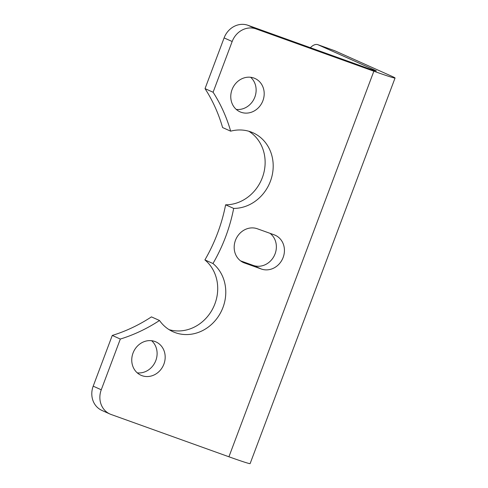 <?xml version="1.0" encoding="UTF-8"?>
<svg xmlns="http://www.w3.org/2000/svg" width="488" height="488" viewBox="0 0 488 488"><rect width="100%" height="100%" fill="white"/><g stroke="black" fill="none" stroke-linecap="round" stroke-linejoin="round"><path stroke-width="0.73" d="M318.103 44.786L334.939 50.831A19.941 8.814 -70.3 0 0 334.664 50.715L317.828 44.676A19.941 8.814 -70.3 0 1 318.103 44.786L374.558 70.034A19.941 0.604 -159.4 0 1 376.388 71.01A19.941 0.604 -159.4 0 1 365.793 67.6L247.947 25.291A19.941 17.879 114.1 0 0 224.102 37.905L232.166 41.511A19.941 17.879 -65.9 0 1 256.017 28.902L373.857 71.205A39.882 1.202 -159.4 0 0 395.054 78.025L250.124 463.6A39.882 1.202 20.6 0 1 228.927 456.78L111.087 414.477A19.941 17.879 -65.9 0 1 109.959 414.025A19.941 17.879 -65.9 0 1 101.266 389.778L120.329 339.05A159.521 143.008 -65.9 0 0 159.509 320.488A39.882 35.752 -65.9 0 0 173.026 331.748A39.882 35.752 -65.9 0 0 219.734 314.248A39.882 35.752 -65.9 0 0 212.963 263.52A159.521 143.008 -65.9 0 0 233.679 208.413A39.882 35.752 -65.9 0 0 271.846 176.668A39.882 35.752 -65.9 0 0 253.01 132.785A39.882 35.752 -65.9 0 0 230.665 131.168A159.521 143.008 -65.9 0 0 213.097 92.238L232.166 41.511M317.828 44.676A19.941 8.814 -70.3 0 0 310.35 47.696M334.939 50.831L391.394 76.079A39.882 1.202 -159.4 0 1 395.054 78.025M142.038 375.687A18.282 16.385 -65.9 0 1 141.001 375.266A18.282 16.385 -65.9 0 1 133.261 352.464A18.282 16.385 -65.9 0 1 154.891 341.478A18.282 16.385 -65.9 0 1 155.928 341.899A18.282 16.385 -65.9 0 1 163.669 364.701A18.282 16.385 -65.9 0 1 142.038 375.687M257.316 228.762L274.152 234.807A18.282 16.385 -65.9 0 1 275.183 235.222A18.282 16.385 -65.9 0 1 282.924 258.024A18.282 16.385 -65.9 0 1 261.293 269.01L244.457 262.965A18.282 16.385 -65.9 0 1 243.427 262.55A18.282 16.385 -65.9 0 1 235.686 239.742A18.282 16.385 -65.9 0 1 257.316 228.762M241.054 112.252A18.282 16.385 -65.9 0 1 240.017 111.837A18.282 16.385 -65.9 0 1 232.276 89.029A18.282 16.385 -65.9 0 1 253.912 78.049A18.282 16.385 -65.9 0 1 254.943 78.464A18.282 16.385 -65.9 0 1 262.684 101.272A18.282 16.385 -65.9 0 1 241.054 112.252M236.259 109.416A18.282 16.385 114.1 0 0 254.376 98.234A18.282 16.385 114.1 0 0 250.637 77.281M240.554 260.854L253.229 265.405A18.282 16.385 114.1 0 0 274.073 256.102A18.282 16.385 114.1 0 0 269.992 233.313M137.244 372.844A18.282 16.385 114.1 0 0 155.355 361.663A18.282 16.385 114.1 0 0 151.615 340.709M230.665 131.168L222.601 127.563A159.521 143.008 114.1 0 0 205.033 88.633L224.102 37.905M205.033 88.633L213.097 92.238M169.116 329.668A39.882 35.752 114.1 0 0 212.853 308.477A39.882 35.752 114.1 0 0 204.899 259.915A159.521 143.008 114.1 0 0 225.615 204.808L233.679 208.413M225.615 204.808A39.882 35.752 114.1 0 0 263.105 175.43A39.882 35.752 114.1 0 0 248.856 131.26M204.899 259.915L212.963 263.52M109.959 414.025L101.894 410.414A19.941 17.879 114.1 0 1 93.196 386.167L112.264 335.439A159.521 143.008 114.1 0 0 151.439 316.883L159.509 320.488M112.264 335.439L120.329 339.05M374.375 70.534L374.558 70.034M228.927 456.78L373.857 71.205M242.426 262.056L244.457 262.965M253.229 265.405L261.293 269.01M93.196 386.167L101.266 389.778M247.947 25.291L256.017 28.902"/></g></svg>
